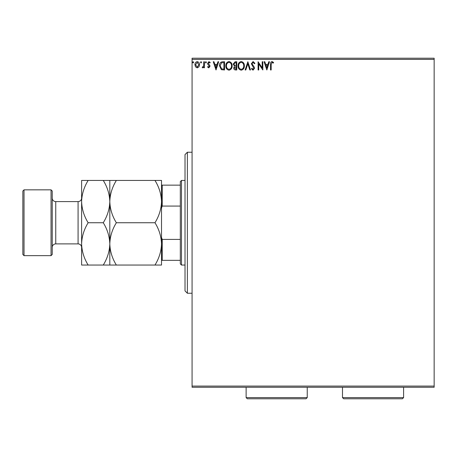 <?xml version="1.0" encoding="UTF-8"?>
<svg xmlns="http://www.w3.org/2000/svg" width="457" height="457" viewBox="0 0 457 457"><rect width="100%" height="100%" fill="white"/><g stroke="black" fill="none" stroke-linecap="round" stroke-linejoin="round"><path stroke-width="0.69" d="M198.944 66.871L197.235 67.865L195.533 66.876L194.916 64.734C194.899 63.032 195.676 61.998 197.235 61.644C198.801 61.998 199.572 63.032 199.56 64.734L198.944 66.871M204.41 61.746L204.41 67.756L203.776 67.756L203.776 66.876L202.674 67.865L202.194 67.659L202.497 67.019L203.679 65.831L203.776 61.746L204.41 61.746M208.792 67.865L207.575 67.008L207.946 66.494L208.758 67.128L209.369 66.316L207.781 64.306L207.575 63.38L208.906 61.644L210.209 62.455L209.849 63.015L208.98 62.381L208.203 63.346L209.797 65.362L209.997 66.288L208.792 67.865M222.639 61.746L224.553 61.746L224.553 69.972L221.348 69.675L219.491 65.757C219.394 63.38 220.445 62.043 222.639 61.746M236.789 61.746L236.789 69.972L235.623 69.972C234.372 69.91 233.738 69.23 233.727 67.933L234.498 66.185L233.201 64.083L235.144 61.746L236.789 61.746M247.86 61.746L250.499 69.972L249.808 69.972L247.808 63.734L245.809 69.972L245.118 69.972L247.86 61.746M262.204 61.746L262.838 61.746L262.838 69.972L258.725 63.837L258.725 69.972L258.091 69.972L258.091 61.746L262.204 67.865L262.204 61.746M271.167 64.5L271.167 69.972L270.533 69.972L270.533 64.42C270.281 62.923 270.784 61.963 272.041 61.535L273.594 62.483L273.269 63.117L272.046 62.381L271.167 64.5M192.071 59.399L192.071 58.222L434.15 58.222L434.15 59.399L192.071 59.399L192.071 386.085L434.15 386.085L434.15 387.262L192.071 387.262L192.071 386.085M434.15 59.399L434.15 386.085M266.842 69.972L264.1 61.746L264.792 61.746L265.637 64.386L267.945 64.386L268.79 61.746L269.481 61.746L266.842 69.972M253.075 61.535L254.926 63.334L254.412 63.752L253.121 62.381L251.973 63.774L254.178 67.013L254.503 68.264L253.035 70.184L251.447 68.79L251.938 68.287L253.041 69.338L253.869 68.299L251.339 63.763L253.075 61.535M244.381 65.825C244.426 68.173 243.387 69.624 241.256 70.184C239.08 69.675 238.011 68.236 238.051 65.865C238.011 63.512 239.062 62.072 241.205 61.535C243.353 62.055 244.409 63.483 244.381 65.825M232.145 65.825C232.19 68.173 231.151 69.624 229.02 70.184C226.843 69.675 225.775 68.236 225.821 65.865C225.775 63.512 226.832 62.072 228.974 61.535C231.116 62.055 232.173 63.483 232.145 65.825M216.012 69.972L213.27 61.746L213.956 61.746L214.801 64.386L217.115 64.386L217.96 61.746L218.646 61.746L216.012 69.972M206.415 62.329L205.884 63.015L205.359 62.329L205.884 61.644L206.415 62.329M201.56 62.329L201.034 63.015L200.509 62.329L201.034 61.644L201.56 62.329M193.654 62.329L193.122 63.015L192.597 62.329L193.122 61.644L193.654 62.329M265.905 65.225L266.791 67.99L267.676 65.225L265.905 65.225M238.685 65.865C238.651 67.75 239.502 68.904 241.227 69.338C242.947 68.887 243.787 67.716 243.747 65.825C243.775 63.957 242.935 62.809 241.227 62.381C239.491 62.803 238.645 63.969 238.685 65.865M235.498 69.127L236.155 69.127L236.155 66.494L234.361 67.922L235.498 69.127M235.835 65.648L236.155 65.648L236.155 62.592L235.429 62.592L233.835 64.083L234.829 65.551L235.835 65.648M226.449 65.865C226.421 67.75 227.266 68.904 228.991 69.338C230.711 68.887 231.55 67.716 231.51 65.825C231.545 63.957 230.705 62.809 228.991 62.381C227.26 62.803 226.409 63.969 226.449 65.865M223.919 69.127L223.919 62.592L221.548 62.798L220.125 65.757L221.685 68.898L223.919 69.127M215.07 65.225L215.961 67.99L216.841 65.225L215.07 65.225M195.55 64.734L197.235 67.128L198.926 64.734L197.235 62.381L195.55 64.734M187.37 293.251L185.022 290.898L185.022 154.586L187.37 152.232L187.37 293.251L192.071 293.251M181.492 265.049L180.321 263.872L180.321 181.612L181.492 180.435L181.492 265.049L185.022 265.049M181.492 180.435L185.022 180.435M180.321 260.347L161.515 260.347M161.515 237.577L162.224 239.405L162.224 260.347M180.321 239.405L162.224 239.405M180.321 206.078L162.224 206.078L161.515 207.906M161.515 185.136L162.224 185.136L162.224 206.078M180.321 185.136L162.224 185.136M52.229 191.015L52.229 254.469L51.053 255.646L51.053 189.838L52.229 191.015M24.027 255.646L22.85 254.469L22.85 191.015L24.027 189.838L24.027 255.646L51.053 255.646M52.229 247.42A3.525 3.525 0 0 1 55.754 243.895L78.084 243.895A3.525 3.525 0 0 1 81.609 247.42M52.229 198.064A3.525 3.525 0 0 0 55.754 201.588L78.084 201.588A3.525 3.525 0 0 0 81.609 198.064M24.027 189.838L51.053 189.838M154.974 222.742C159.065 229.328 161.247 236.378 161.515 243.895C161.27 251.321 159.087 258.376 154.974 265.049L161.515 265.049L161.515 201.588C161.27 209.02 159.087 216.07 154.974 222.742L116.358 222.742C112.262 216.155 110.086 209.106 109.811 201.588C110.063 194.162 112.239 187.107 116.358 180.435L154.974 180.435C159.065 187.022 161.247 194.071 161.515 201.588L161.515 180.435L154.974 180.435M109.811 265.049L109.811 243.895C109.56 251.321 107.378 258.376 103.265 265.049L116.358 265.049C112.262 258.462 110.086 251.413 109.811 243.895C110.063 236.463 112.239 229.414 116.358 222.742M116.358 265.049L154.974 265.049M116.358 180.435L103.265 180.435C107.355 187.022 109.537 194.071 109.811 201.588L109.811 180.435M109.811 243.895L109.811 201.588C109.56 209.02 107.378 216.07 103.265 222.742C107.355 229.328 109.537 236.378 109.811 243.895M88.15 180.435C84.037 187.107 81.854 194.162 81.609 201.588C81.877 209.106 84.059 216.155 88.15 222.742C84.037 229.414 81.854 236.463 81.609 243.895C81.877 251.413 84.059 258.462 88.15 265.049L81.609 265.049L81.609 180.435L103.265 180.435M88.15 222.742L103.265 222.742M88.15 265.049L103.265 265.049M307.235 397.601L306.059 398.778L247.3 398.778L246.129 397.601L307.235 397.601L307.235 387.262M246.129 397.601L246.129 387.262M403.594 397.601L402.423 398.778L343.664 398.778L342.487 397.601L403.594 397.601L403.594 387.262M342.487 397.601L342.487 387.262M55.754 201.588L55.754 243.895M78.084 243.895L78.084 201.588M187.37 152.232L192.071 152.232"/></g></svg>
